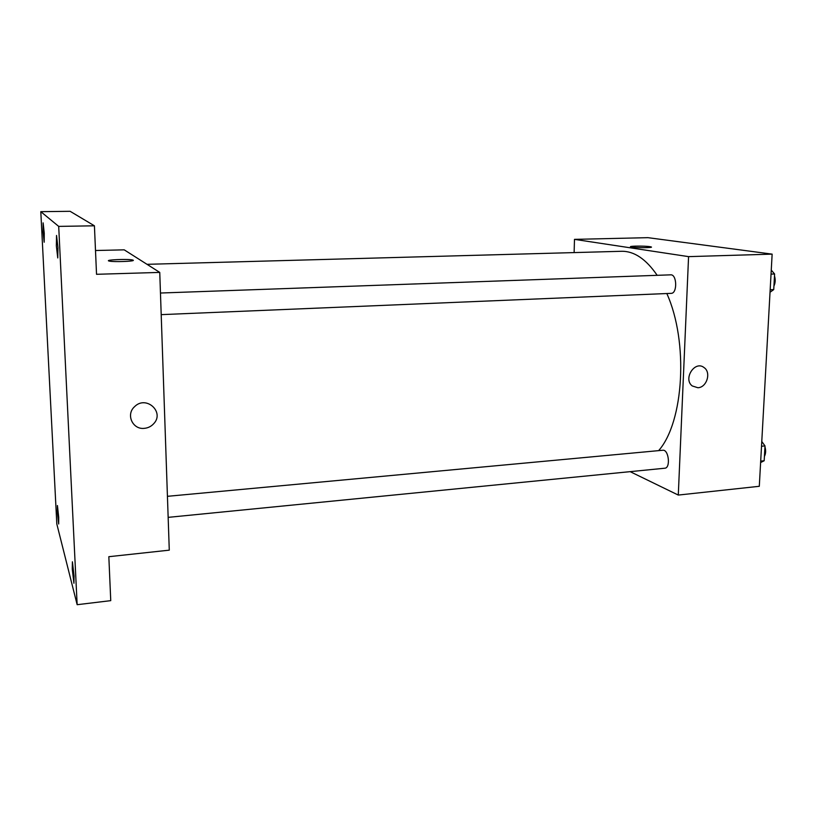 <?xml version="1.0" encoding="UTF-8"?>
<svg xmlns="http://www.w3.org/2000/svg" width="816" height="816" viewBox="0 0 816 816"><rect width="100%" height="100%" fill="white"/><g stroke="black" fill="none" stroke-linecap="round" stroke-linejoin="round"><path stroke-width="1.22" d="M574.127 252.583L574.484 239.363L647.904 237.66L772.14 254.133L759.298 486.295L678.29 495.067L630.136 471.648M574.484 239.363L688.571 256.632L772.14 254.133M688.571 256.632L678.29 495.067M697.874 387.733L692.243 385.948C682.829 378.899 694.885 360.152 704.045 367.557C711.47 372.371 706.799 387.559 697.874 387.733L692.243 385.948C682.819 378.899 694.875 360.152 704.045 367.557C711.46 372.371 706.799 387.559 697.874 387.733M658.634 450.636C683.869 422.117 688.724 341.924 666.825 293.536M657.176 275.318C646.007 259.039 634.124 251.032 621.527 251.287L147.013 264.323M161.201 314.639L671.15 293.352C677.504 293.576 677.005 274.145 670.67 274.839L160.456 293.026M168.157 517.364L664.795 468.221C670.834 468.078 668.702 449.218 662.765 450.248L167.433 496.322M630.523 246.707C630.105 245.932 645.099 245.891 649.893 246.656L650.995 246.871C655.003 247.911 633.879 247.962 630.89 246.922C627.341 246.014 644.385 245.779 649.893 246.656L650.995 246.881C655.003 247.911 633.879 247.962 630.89 246.922M159.752 272.411L169.279 550.157L108.834 556.696L110.752 600.647L77.153 604.697L56.814 523.974L40.8 211.67L70.115 211.303L94.421 225.808L96.533 274.298L159.752 272.411L124.216 249.839L95.492 250.512M40.8 211.67L58.701 226.389L94.421 225.808M58.701 226.389L77.153 604.697M153.561 423.851L153.561 423.851C151.042 426.523 147.941 428.023 144.259 428.349C132.6 429.757 125.664 414.457 134.569 406.684C146.125 394.852 165.107 412.243 153.561 423.851C151.042 426.523 147.941 428.023 144.269 428.349C132.6 429.757 125.664 414.446 134.569 406.684M109.16 261.059C103.683 259.855 128.336 258.774 132.671 260.018L133.181 260.202C135.711 261.375 113.087 262.191 109.16 261.049C103.683 259.845 128.336 258.774 132.671 260.008L133.283 260.324M44.248 233.182L44.186 242.209L43.064 231.928L43.126 222.87L44.248 233.182M58.721 517.324L58.67 523.984L57.375 512.203L57.426 505.522L58.721 517.324M74.062 575.974L73.93 583.267L72.267 569.119L72.4 561.796L74.062 575.974M57.956 247.564L57.763 257.948L56.345 245.871L56.539 235.447L57.956 247.564M761.777 441.497L765 445.913L764.174 460.754L760.614 462.56M761.512 446.24L765 445.913M760.696 461.101L764.174 460.754M764.408 456.43C765.826 453.686 766.01 450.473 764.949 446.78M763.929 444.445L762.766 442.843M771.253 270.106L774.598 273.982L773.731 289.588L770.029 292.271M771.038 274.105L774.598 273.982M770.171 289.741L773.731 289.588M773.925 286.1C775.394 282.928 775.588 279.551 774.496 275.951"/></g></svg>
